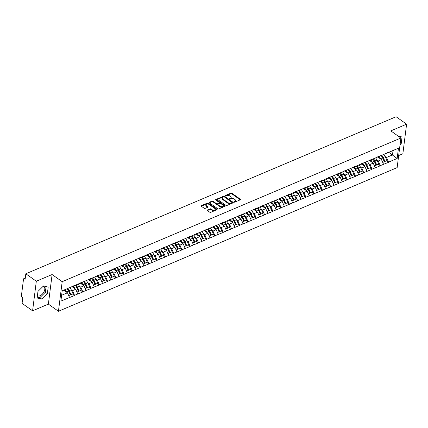 <?xml version="1.0" encoding="UTF-8"?>
<svg xmlns="http://www.w3.org/2000/svg" width="428" height="428" viewBox="0 0 428 428"><rect width="100%" height="100%" fill="white"/><g stroke="black" fill="none" stroke-linecap="round" stroke-linejoin="round"><path stroke-width="0.64" d="M234.1 202.064A0.492 0.273 7.2 0 0 234.795 202.144L240.317 199.801A0.706 0.396 7.2 0 0 240.547 199.555A0.706 0.396 7.2 0 0 240.37 199.245L231.89 193.237A0.706 0.396 7.2 0 0 230.901 193.124L225.374 195.462A0.492 0.273 7.2 0 0 226.032 195.933L226.749 195.628A2.258 1.257 7.2 0 1 229.922 195.992L230.628 196.495A2.258 1.257 7.2 0 1 231.2 197.479A2.258 1.257 7.2 0 1 230.467 198.266L229.756 198.571A0.492 0.273 7.2 0 0 230.414 199.036L231.131 198.736A2.258 1.257 7.2 0 1 234.298 199.1L235.004 199.598A2.258 1.257 7.2 0 1 235.582 200.588A2.258 1.257 7.2 0 1 234.849 201.374L234.137 201.679A0.492 0.273 7.2 0 0 234.1 202.064M37.429 295.7A5.607 3.221 125.3 0 0 40.066 295.727A5.607 3.221 125.3 0 0 44.282 291.168A5.607 3.221 125.3 0 0 43.891 286.541A5.607 3.221 125.3 0 0 43.207 286.236M207.441 209.982A0.706 0.396 7.2 0 0 207.211 210.228A0.706 0.396 7.2 0 0 207.387 210.539L209.768 212.224A0.706 0.396 7.2 0 0 210.758 212.336L216.894 209.736A0.706 0.396 7.2 0 0 217.124 209.49A0.706 0.396 7.2 0 0 216.943 209.18L208.468 203.172A0.706 0.396 7.2 0 0 207.473 203.054L201.342 205.659A0.706 0.396 7.2 0 0 201.112 205.905A0.706 0.396 7.2 0 0 201.288 206.216L204.161 208.249A0.706 0.396 7.2 0 0 205.156 208.366L207.778 207.248A0.706 0.396 7.2 0 0 208.008 207.002A0.706 0.396 7.2 0 0 207.831 206.697L206.403 205.686A1.889 1.054 7.2 0 1 205.922 204.857A1.889 1.054 7.2 0 1 207.184 204.044A1.889 1.054 7.2 0 1 209.185 204.504L214.765 208.463A1.889 1.054 7.2 0 1 215.247 209.292A1.889 1.054 7.2 0 1 213.989 210.105A1.889 1.054 7.2 0 1 211.983 209.645L211.058 208.982A0.706 0.396 7.2 0 0 210.062 208.869L207.441 209.982L207.371 210.523M52.109 274.535L36.321 281.228L25.814 273.776L396.093 116.732L406.6 124.184L390.812 130.882L400.892 138.025L62.183 281.678L52.109 274.535L48.369 304.121L58.449 311.268L62.183 281.678M225.941 205.365A0.706 0.396 7.2 0 0 226.931 205.477L233.067 202.877A0.706 0.396 7.2 0 0 233.292 202.631A0.706 0.396 7.2 0 0 233.116 202.321L224.636 196.313A0.706 0.396 7.2 0 0 223.646 196.201L217.51 198.801A0.706 0.396 7.2 0 0 217.28 199.047A0.706 0.396 7.2 0 0 217.461 199.357L225.941 205.365M224.978 206.307L218.842 208.907A0.706 0.396 7.2 0 1 217.852 208.794L209.378 202.786A0.706 0.396 7.2 0 1 209.196 202.476A0.706 0.396 7.2 0 1 209.426 202.23L212.053 201.117A0.706 0.396 7.2 0 1 213.042 201.23L216.482 203.669A0.706 0.396 7.2 0 0 217.472 203.781L219.211 203.043A0.706 0.396 7.2 0 0 219.441 202.797A0.706 0.396 7.2 0 0 219.259 202.487L215.68 199.951A0.492 0.273 7.2 0 1 216.407 199.641L225.026 205.75A0.706 0.396 7.2 0 1 225.208 206.061A0.706 0.396 7.2 0 1 224.978 206.307M58.449 311.268L397.152 167.616L400.892 138.025M72.45 294.041L74.526 295.32L72.498 290.66L71.182 289.724M74.499 295.497L60.883 301.103L62.183 290.805L398.452 148.19L397.152 158.483L388.544 162.137L386.521 157.477L385.205 156.541M386.468 160.858L388.544 162.137M388.522 162.314L380.283 165.641L378.256 160.982L376.94 160.045M372.965 159.237A4.815 2.884 -113 0 1 374.366 161.292L376.175 165.224L378.213 164.357L380.283 165.641M380.257 165.818L372.018 169.146L369.99 164.486L368.679 163.555M364.699 162.742A4.815 2.884 -113 0 1 366.101 164.796L367.914 168.728L369.953 167.862L372.018 169.146M371.996 169.322L363.752 172.65L361.73 167.99L360.413 167.059M356.438 166.246A4.815 2.884 -113 0 1 357.835 168.3L359.648 172.233L361.687 171.366L363.752 172.65M363.73 172.826L355.491 176.154L353.464 171.494L352.148 170.563M348.173 169.75A4.815 2.884 -113 0 1 349.574 171.805L351.383 175.737L353.426 174.87L355.491 176.154M355.465 176.331L347.226 179.658L345.198 174.999L343.887 174.068M339.912 173.254A4.815 2.884 -113 0 1 341.309 175.309L343.122 179.241L345.161 178.374L347.226 179.658M347.204 179.835L338.96 183.163L336.938 178.503L335.622 177.572M331.647 176.759A4.815 2.884 -113 0 1 333.043 178.813L334.856 182.745L336.895 181.884L338.96 183.163M338.939 183.345L330.7 186.667L328.672 182.007L327.356 181.076M323.381 180.263A4.815 2.884 -113 0 1 324.782 182.317L326.591 186.25L328.634 185.388L330.7 186.667M330.678 186.849L322.434 190.176L320.411 185.517L319.095 184.58M320.358 188.898L322.434 190.176M322.412 190.353L314.173 193.681L312.146 189.021L310.83 188.085M312.098 192.402L314.173 193.681M314.147 193.857L305.908 197.185L303.88 192.525L302.569 191.589M303.832 195.906L305.908 197.185M305.886 197.362L297.642 200.689L295.62 196.029L294.304 195.098M295.566 199.411L297.642 200.689M297.62 200.866L289.382 204.193L287.354 199.534L286.038 198.603M287.306 202.915L289.382 204.193M289.36 204.37L281.116 207.698L279.093 203.038L277.777 202.107M279.04 206.419L281.116 207.698M281.094 207.874L272.85 211.202L270.828 206.542L269.512 205.611M270.78 209.923L272.85 211.202M272.829 211.379L264.59 214.706L262.562 210.046L261.251 209.115M257.271 208.302A4.815 2.884 -113 0 1 258.673 210.357L260.486 214.289L262.524 213.428L264.59 214.706M264.568 214.883L256.324 218.21L254.302 213.551L252.985 212.62M249.01 211.806A4.815 2.884 -113 0 1 250.407 213.861L252.22 217.793L254.259 216.932L256.324 218.21M256.302 218.392L248.063 221.715L246.036 217.055L244.72 216.124M240.745 215.311A4.815 2.884 -113 0 1 242.146 217.365L243.955 221.297L245.998 220.436L248.063 221.715M248.037 221.897L239.798 225.224L237.77 220.564L236.459 219.628M232.484 218.815A4.815 2.884 -113 0 1 233.881 220.869L235.694 224.807L237.733 223.94L239.798 225.224M239.776 225.401L231.532 228.729L229.51 224.069L228.194 223.132M224.219 222.325A4.815 2.884 -113 0 1 225.615 224.379L227.429 228.311L229.467 227.445L231.532 228.729M231.511 228.905L223.272 232.233L221.244 227.573L219.928 226.637M215.953 225.829A4.815 2.884 -113 0 1 217.354 227.883L219.163 231.816L221.206 230.949L223.272 232.233M223.25 232.409L215.006 235.737L212.984 231.077L211.667 230.146M207.692 229.333A4.815 2.884 -113 0 1 209.089 231.388L210.902 235.32L212.941 234.453L215.006 235.737M214.984 235.914L206.745 239.241L204.718 234.581L203.402 233.651M199.427 232.837A4.815 2.884 -113 0 1 200.828 234.892L202.637 238.824L204.675 237.957L206.745 239.241M206.719 239.418L198.48 242.746L196.452 238.086L195.141 237.155M196.404 241.467L198.48 242.746M198.458 242.922L190.214 246.25L188.192 241.59L186.876 240.659M188.138 244.971L190.214 246.25M190.193 246.426L181.954 249.754L179.926 245.094L178.61 244.163M179.878 248.475L181.954 249.754M181.927 249.931L173.688 253.258L171.66 248.598L170.349 247.668M171.612 251.98L173.688 253.258M173.666 253.44L165.422 256.763L163.4 252.103L162.084 251.172M163.346 255.489L165.422 256.763M165.401 256.944L157.162 260.272L155.134 255.612L153.818 254.676M149.843 253.863A4.815 2.884 -113 0 1 151.245 255.923L153.053 259.855L155.096 258.988L157.162 260.272M157.14 260.449L148.896 263.776L146.874 259.117L145.557 258.18M141.582 257.372A4.815 2.884 -113 0 1 142.979 259.427L144.792 263.359L146.831 262.492L148.896 263.776M148.874 263.953L140.635 267.281L138.608 262.621L137.292 261.685M133.317 260.877A4.815 2.884 -113 0 1 134.718 262.931L136.527 266.863L138.565 265.997L140.635 267.281M140.609 267.457L132.37 270.785L130.342 266.125L129.031 265.194M125.051 264.381A4.815 2.884 -113 0 1 126.453 266.435L128.266 270.368L130.305 269.501L132.37 270.785M132.348 270.961L124.104 274.289L122.082 269.629L120.766 268.698M116.791 267.885A4.815 2.884 -113 0 1 118.187 269.94L120.001 273.872L122.039 273.005L124.104 274.289M124.083 274.466L115.844 277.793L113.816 273.134L112.5 272.203M108.525 271.389A4.815 2.884 -113 0 1 109.926 273.444L111.735 277.376L113.778 276.509L115.844 277.793M115.822 277.97L107.578 281.298L105.556 276.638L104.239 275.707M100.264 274.894A4.815 2.884 -113 0 1 101.661 276.948L103.474 280.88L105.513 280.019L107.578 281.298M107.556 281.474L99.312 284.802L97.29 280.142L95.974 279.211M91.999 278.398A4.815 2.884 -113 0 1 93.395 280.452L95.209 284.385L97.247 283.523L99.312 284.802M99.291 284.984L91.052 288.306L89.024 283.646L87.713 282.715M88.976 287.028L91.052 288.306M91.03 288.488L82.786 291.816L80.764 287.156L79.448 286.22M80.71 290.537L82.786 291.816M82.764 291.992L74.526 295.32M72.83 286.123L75.826 285.021M79.057 283.652L73.049 286.279M72.498 290.66L75.729 289.285L71.851 286.541M77.757 293.945L75.729 289.285M81.095 282.619L84.086 281.517M87.317 280.147L81.315 282.774M80.764 287.156L83.995 285.781L80.116 283.031M86.017 290.441L83.995 285.781M89.361 279.115L92.352 278.013M95.583 276.643L89.58 279.27M89.024 283.646L92.255 282.277L88.382 279.527M94.283 286.937L92.255 282.277M97.621 275.611L100.617 274.509M103.849 273.139L97.841 275.766M97.29 280.142L100.521 278.772L96.642 276.023M102.543 283.432L100.521 278.772M105.887 272.101L108.878 271.004M112.109 269.629L106.107 272.262M105.556 276.638L108.787 275.268L104.908 272.518M110.809 279.928L108.787 275.268M114.148 268.597L117.144 267.5M120.375 266.125L114.372 268.757M113.816 273.134L117.047 271.764L113.169 269.014M119.075 276.424L117.047 271.764M122.413 265.093L125.404 263.99M128.635 262.621L122.633 265.248M122.082 269.629L125.313 268.26L121.434 265.51M127.335 272.92L125.313 268.26M130.679 261.588L133.67 260.486M136.901 259.117L130.898 261.743M130.342 266.125L133.573 264.755L129.7 262.006M135.601 269.415L133.573 264.755M138.94 258.084L141.936 256.982M145.167 255.612L139.159 258.239M138.608 262.621L141.839 261.251L137.96 258.501M143.867 265.911L141.839 261.251M147.205 254.58L150.196 253.478M153.427 252.108L147.425 254.735M146.874 259.117L150.105 257.747L146.226 254.997M152.127 262.407L150.105 257.747M155.466 251.076L158.462 249.973M161.693 248.604L155.69 251.231M155.134 255.612L158.365 254.237L154.487 251.487M160.393 258.897L158.365 254.237M163.731 247.571L166.727 246.469M169.959 245.1L163.951 247.726M163.4 252.103L166.631 250.733L162.752 247.983M168.653 255.393L166.631 250.733M171.997 244.067L174.988 242.965M178.219 241.595L172.216 244.222M171.66 248.598L174.892 247.229L171.018 244.479M176.919 251.889L174.892 247.229M180.258 240.563L183.254 239.461M186.485 238.091L180.482 240.718M179.926 245.094L183.157 243.725L179.279 240.975M185.185 248.384L183.157 243.725M188.523 237.053L191.514 235.956M194.745 234.581L188.743 237.214M188.192 241.59L191.423 240.22L187.544 237.47M193.445 244.88L191.423 240.22M196.789 233.549L199.78 232.447M203.011 231.077L197.008 233.709M196.452 238.086L199.683 236.716L195.81 233.966M201.711 241.376L199.683 236.716M205.049 230.045L208.045 228.943M211.277 227.573L205.269 230.2M204.718 234.581L207.949 233.212L204.07 230.462M209.977 237.872L207.949 233.212M213.315 226.54L216.306 225.438M219.537 224.069L213.535 226.696M212.984 231.077L216.215 229.708L212.336 226.958M218.237 234.367L216.215 229.708M221.576 223.036L224.572 221.934M227.803 220.564L221.8 223.191M221.244 227.573L224.475 226.203L220.597 223.453M226.503 230.863L224.475 226.203M229.841 219.532L232.837 218.43M236.069 217.06L230.061 219.687M229.51 224.069L232.741 222.694L228.862 219.949M234.763 227.359L232.741 222.694M238.107 216.028L241.098 214.926M244.329 213.556L238.326 216.183M237.77 220.564L241.001 219.19L237.128 216.44M243.029 223.849L241.001 219.19M246.368 212.523L249.364 211.421M252.595 210.052L246.587 212.679M246.036 217.055L249.267 215.685L245.388 212.935M251.295 220.345L249.267 215.685M254.633 209.019L257.624 207.917M260.855 206.547L254.853 209.174M254.302 213.551L257.533 212.181L253.654 209.431M259.555 216.841L257.533 212.181M262.899 205.515L265.89 204.413M269.121 203.038L263.118 205.67M262.562 210.046L265.793 208.677L261.92 205.927M267.821 213.337L265.793 208.677M271.159 202.005L274.155 200.909M277.387 199.534L271.379 202.166M270.828 206.542L274.059 205.173L270.18 202.423M276.081 209.832L274.059 205.173M279.425 198.501L282.416 197.399M285.647 196.029L279.645 198.662M279.093 203.038L282.325 201.668L278.446 198.918M284.347 206.328L282.325 201.668M287.686 194.997L290.682 193.895M293.913 192.525L287.91 195.152M287.354 199.534L290.585 198.164L286.707 195.414M292.613 202.824L290.585 198.164M295.951 191.493L298.942 190.39M302.173 189.021L296.171 191.648M295.62 196.029L298.851 194.66L294.972 191.91M300.873 199.32L298.851 194.66M304.217 187.988L307.208 186.886M310.439 185.517L304.436 188.143M303.88 192.525L307.111 191.156L303.238 188.406M309.139 195.815L307.111 191.156M312.477 184.484L315.473 183.382M318.705 182.012L312.697 184.639M312.146 189.021L315.377 187.646L311.498 184.901M317.405 192.306L315.377 187.646M320.743 180.98L323.734 179.878M326.965 178.508L320.963 181.135M320.411 185.517L323.643 184.142L319.764 181.392M325.665 188.802L323.643 184.142M329.004 177.476L332 176.373M335.231 175.004L329.228 177.631M328.672 182.007L331.903 180.637L328.025 177.888M333.931 185.297L331.903 180.637M337.269 173.971L340.265 172.869M343.497 171.5L337.489 174.126M336.938 178.503L340.169 177.133L336.29 174.383M342.191 181.793L340.169 177.133M345.535 170.462L348.526 169.365M351.757 167.99L345.754 170.622M345.198 174.999L348.429 173.629L344.556 170.879M350.457 178.289L348.429 173.629M353.796 166.957L356.791 165.861M360.023 164.486L354.02 167.118M353.464 171.494L356.695 170.125L352.816 167.375M358.723 174.785L356.695 170.125M362.061 163.453L365.052 162.351M368.283 160.982L362.281 163.608M361.73 167.99L364.961 166.62L361.082 163.871M366.983 171.28L364.961 166.62M370.327 159.949L373.318 158.847M376.549 157.477L370.546 160.104M369.99 164.486L373.221 163.116L369.348 160.366M375.249 167.776L373.221 163.116M378.587 156.445L381.583 155.343M384.815 153.973L378.807 156.6M378.256 160.982L381.487 159.612L377.608 156.862M383.515 164.272L381.487 159.612M386.853 152.94L389.844 151.838M386.521 157.477L392.481 154.947L393.032 150.57L387.073 153.096M388.822 152.357L397.152 158.483M393.032 150.57L398.452 148.19M398.677 155.551L402.86 153.775L406.6 124.184M36.321 281.228L32.587 310.814L22.074 303.366L22.775 297.829L22.01 297.289A1.075 0.647 -113 0 1 21.4 295.887L23.513 279.142A1.075 0.647 -113 0 1 23.813 278.66A1.075 0.647 -113 0 1 24.348 278.767L25.113 279.307L25.814 273.776M32.587 310.814L48.369 304.121M70.791 287.156L62.172 290.89M61.621 295.272L67.463 292.795L63.809 290.2M69.491 297.455L67.463 292.795M400.041 144.755L401.218 143.589L402.047 136.997L398.099 136.045M48.193 287.076L43.495 285.947L37.969 291.409L37.134 298.006L41.832 299.135L47.358 293.667L48.193 287.076M234.314 202.16L234.774 201.963A2.258 1.257 7.2 0 0 235.507 201.181L235.582 200.588M231.2 197.479L231.125 198.073A2.258 1.257 7.2 0 1 230.392 198.859L229.932 199.057M240.269 199.823L231.816 193.825A0.706 0.396 7.2 0 0 230.826 193.713L225.556 195.949M233.014 202.899L224.561 196.901A0.706 0.396 7.2 0 0 223.571 196.789L217.483 199.373M231.832 202.653A0.492 0.273 7.2 0 0 231.869 202.262L224.427 196.987A0.492 0.273 7.2 0 0 223.732 196.907L222.977 197.228A2.258 1.257 7.2 0 0 222.25 198.014A2.258 1.257 7.2 0 0 222.822 199.004L227.91 202.61A2.258 1.257 7.2 0 0 231.083 202.974L231.832 202.653L231.757 203.246A0.492 0.273 7.2 0 0 231.917 203.07L231.992 202.481M222.25 198.014L222.175 198.608A2.258 1.257 7.2 0 0 222.747 199.592L222.822 199.004M231.757 203.246L231.008 203.562A2.258 1.257 7.2 0 1 227.835 203.198L222.747 199.592M209.399 202.802L211.978 201.706L212.053 201.117M219.441 202.797L219.366 203.386A0.706 0.396 7.2 0 1 219.136 203.632L217.397 204.37A0.706 0.396 7.2 0 1 216.407 204.258L212.967 201.823A0.706 0.396 7.2 0 0 211.978 201.706M224.93 206.328L216.338 200.234A0.492 0.273 7.2 0 0 215.905 200.106M220.046 206.2A1.889 1.054 7.2 0 0 222.052 206.66A1.889 1.054 7.2 0 0 223.309 205.841A1.889 1.054 7.2 0 0 222.828 205.017L220.864 203.621A0.706 0.396 7.2 0 0 219.874 203.509L218.13 204.247A0.706 0.396 7.2 0 0 217.9 204.493A0.706 0.396 7.2 0 0 218.082 204.803L220.046 206.2L219.971 206.788A1.889 1.054 7.2 0 0 221.977 207.254A1.889 1.054 7.2 0 0 223.234 206.435L223.309 205.841M217.9 204.493L217.825 205.087A0.706 0.396 7.2 0 0 218.007 205.392L218.082 204.803M219.971 206.788L218.007 205.392M215.247 209.292L215.172 209.881A1.889 1.054 7.2 0 1 213.914 210.699A1.889 1.054 7.2 0 1 211.908 210.234L210.983 209.576A0.706 0.396 7.2 0 0 209.988 209.463L207.414 210.555M205.922 204.857L205.847 205.451A1.889 1.054 7.2 0 0 206.328 206.275L206.403 205.686M207.73 207.27L206.328 206.275M216.846 209.757L208.393 203.76A0.706 0.396 7.2 0 0 207.398 203.648L201.315 206.232M399.822 137.265L399.918 136.484M400.271 142.92L401.218 143.589M37.252 297.085L39.815 297.706L45.347 292.238L46.063 286.562M45.347 292.238L47.358 293.667M39.815 297.706L41.832 299.135M383.825 154.422A5.89 3.531 67 0 1 385.237 156.616L383.199 157.483A5.89 3.531 -113 0 0 381.819 155.327M383.199 157.483L385.013 161.415L387.051 160.548L385.237 156.616M387.051 160.548L385.013 161.415M381.23 155.733A4.815 2.884 -113 0 1 382.627 157.788L384.44 161.72M378.202 156.611A4.815 2.884 67 0 1 379.518 158.21M379.09 156.482A5.89 3.531 67 0 1 380.471 158.638L380.642 159.013M382.718 162.447L384.323 161.709L382.509 157.777A5.89 3.531 -113 0 0 381.129 155.615M384.323 161.709L382.696 162.399M375.559 157.927A5.89 3.531 67 0 1 376.977 160.12L374.939 160.987A5.89 3.531 -113 0 0 373.553 158.831M374.939 160.987L376.747 164.919L378.785 164.058L376.977 160.12M376.175 165.224L376.747 164.919M378.213 164.357L378.785 164.058M369.936 160.115A4.815 2.884 67 0 1 371.253 161.714M370.83 159.986A5.89 3.531 67 0 1 372.21 162.142L372.381 162.517M374.457 165.952L376.057 165.213L374.249 161.281A5.89 3.531 -113 0 0 372.868 159.12M376.057 165.213L374.436 165.904M367.299 161.431A5.89 3.531 67 0 1 368.711 163.63L366.673 164.491A5.89 3.531 -113 0 0 365.293 162.335M366.673 164.491L368.487 168.423L370.525 167.562L368.711 163.63M367.914 168.728L368.487 168.423M369.953 167.862L370.525 167.562M361.676 163.619A4.815 2.884 67 0 1 362.987 165.224M362.564 163.491A5.89 3.531 67 0 1 363.944 165.652L364.116 166.021M366.191 169.456L367.796 168.718L365.983 164.785A5.89 3.531 -113 0 0 364.603 162.624M367.796 168.718L366.17 169.408M359.033 164.935A5.89 3.531 67 0 1 360.446 167.134L358.407 167.995A5.89 3.531 -113 0 0 357.027 165.839M358.407 167.995L360.221 171.928L362.259 171.066L360.446 167.134M359.648 172.233L360.221 171.928M361.687 171.366L362.259 171.066M353.41 167.123A4.815 2.884 67 0 1 354.726 168.728M354.298 166.995A5.89 3.531 67 0 1 355.679 169.156L355.85 169.525M357.931 172.96L359.531 172.222L357.722 168.29A5.89 3.531 -113 0 0 356.337 166.134M359.531 172.222L357.904 172.912M350.773 168.439A5.89 3.531 67 0 1 352.185 170.638L350.147 171.5A5.89 3.531 -113 0 0 348.767 169.344M350.147 171.5L351.955 175.437L353.999 174.571L352.185 170.638M351.383 175.737L351.955 175.437M353.426 174.87L353.999 174.571M345.145 170.628A4.815 2.884 67 0 1 346.461 172.233M346.038 170.499A5.89 3.531 67 0 1 347.418 172.661L347.59 173.03M349.665 176.464L351.27 175.726L349.457 171.794A5.89 3.531 -113 0 0 348.076 169.638M351.27 175.726L349.644 176.416M342.507 171.944A5.89 3.531 67 0 1 343.919 174.143L341.881 175.009A5.89 3.531 -113 0 0 340.501 172.848M341.881 175.009L343.695 178.941L345.733 178.075L343.919 174.143M343.122 179.241L343.695 178.941M345.161 178.374L345.733 178.075M336.884 174.132A4.815 2.884 67 0 1 338.195 175.737M337.772 174.003A5.89 3.531 67 0 1 339.153 176.165L339.324 176.534M341.4 179.969L343.005 179.23L341.191 175.298A5.89 3.531 -113 0 0 339.811 173.142M343.005 179.23L341.378 179.921M334.241 175.448A5.89 3.531 67 0 1 335.659 177.647L333.615 178.513A5.89 3.531 -113 0 0 332.235 176.352M333.615 178.513L335.429 182.446L337.467 181.579L335.659 177.647M334.856 182.745L335.429 182.446M336.895 181.884L337.467 181.579M328.618 177.636A4.815 2.884 67 0 1 329.935 179.241M329.507 177.513A5.89 3.531 67 0 1 330.887 179.669L331.058 180.038M333.139 183.478L334.739 182.735L332.93 178.802A5.89 3.531 -113 0 0 331.55 176.646M334.739 182.735L333.118 183.425M325.981 178.958A5.89 3.531 67 0 1 327.393 181.151L325.355 182.018A5.89 3.531 -113 0 0 323.975 179.856M325.355 182.018L327.163 185.95L329.207 185.083L327.393 181.151M326.591 186.25L327.163 185.95M328.634 185.388L329.207 185.083M320.358 181.14A4.815 2.884 67 0 1 321.669 182.745M321.246 181.017A5.89 3.531 67 0 1 322.626 183.173L322.798 183.542M324.873 186.983L326.478 186.239L324.665 182.307A5.89 3.531 -113 0 0 323.284 180.151M326.478 186.239L324.852 186.929M317.715 182.462A5.89 3.531 67 0 1 319.127 184.655L317.089 185.522A5.89 3.531 -113 0 0 315.709 183.361M317.089 185.522L318.903 189.454L320.941 188.588L319.127 184.655M320.941 188.588L318.903 189.454M315.12 183.767A4.815 2.884 -113 0 1 316.517 185.822L318.33 189.754M312.092 184.65A4.815 2.884 67 0 1 313.408 186.25M312.98 184.522A5.89 3.531 67 0 1 314.361 186.678L314.532 187.052M316.613 190.487L318.213 189.748L316.399 185.811A5.89 3.531 -113 0 0 315.019 183.655M318.213 189.748L316.586 190.433M309.449 185.966A5.89 3.531 67 0 1 310.867 188.16L308.829 189.026A5.89 3.531 -113 0 0 307.443 186.87M308.829 189.026L310.637 192.958L312.675 192.092L310.867 188.16M312.675 192.092L310.637 192.958M306.855 187.277A4.815 2.884 -113 0 1 308.256 189.331L310.065 193.263M303.827 188.154A4.815 2.884 67 0 1 305.143 189.754M304.72 188.026A5.89 3.531 67 0 1 306.1 190.182L306.271 190.556M308.347 193.991L309.947 193.253L308.139 189.32A5.89 3.531 -113 0 0 306.758 187.159M309.947 193.253L308.326 193.938M301.189 189.47A5.89 3.531 67 0 1 302.601 191.664L300.563 192.53A5.89 3.531 -113 0 0 299.183 190.374M300.563 192.53L302.377 196.463L304.415 195.596L302.601 191.664M304.415 195.596L302.377 196.463M298.589 190.781A4.815 2.884 -113 0 1 299.991 192.835L301.804 196.768M295.566 191.658A4.815 2.884 67 0 1 296.877 193.258M296.454 191.53A5.89 3.531 67 0 1 297.835 193.686L298.006 194.061M300.082 197.495L301.687 196.757L299.873 192.825A5.89 3.531 -113 0 0 298.493 190.663M301.687 196.757L300.06 197.447M292.923 192.975A5.89 3.531 67 0 1 294.341 195.173L292.297 196.035A5.89 3.531 -113 0 0 290.917 193.879M292.297 196.035L294.111 199.967L296.149 199.106L294.341 195.173M296.149 199.106L294.111 199.967M290.328 194.285A4.815 2.884 -113 0 1 291.725 196.34L293.538 200.272M287.3 195.163A4.815 2.884 67 0 1 288.616 196.762M288.188 195.034A5.89 3.531 67 0 1 289.569 197.19L289.74 197.565M291.821 201L293.421 200.261L291.612 196.329A5.89 3.531 -113 0 0 290.232 194.168M293.421 200.261L291.8 200.951M284.663 196.479A5.89 3.531 67 0 1 286.075 198.678L284.037 199.539A5.89 3.531 -113 0 0 282.657 197.383M284.037 199.539L285.845 203.471L287.889 202.61L286.075 198.678M287.889 202.61L285.845 203.471M282.063 197.79A4.815 2.884 -113 0 1 283.464 199.844L285.273 203.776M279.035 198.667A4.815 2.884 67 0 1 280.351 200.272M279.928 198.539A5.89 3.531 67 0 1 281.308 200.7L281.48 201.069M283.555 204.504L285.16 203.765L283.347 199.833A5.89 3.531 -113 0 0 281.966 197.672M285.16 203.765L283.534 204.456M276.397 199.983A5.89 3.531 67 0 1 277.809 202.182L275.771 203.043A5.89 3.531 -113 0 0 274.391 200.887M275.771 203.043L277.585 206.975L279.623 206.114L277.809 202.182M279.623 206.114L277.585 206.975M273.802 201.294A4.815 2.884 -113 0 1 275.199 203.348L277.012 207.28M270.774 202.171A4.815 2.884 67 0 1 272.085 203.776M271.662 202.043A5.89 3.531 67 0 1 273.043 204.204L273.214 204.573M275.29 208.008L276.895 207.27L275.081 203.337A5.89 3.531 -113 0 0 273.701 201.181M276.895 207.27L275.268 207.96M268.131 203.487A5.89 3.531 67 0 1 269.549 205.686L267.505 206.553A5.89 3.531 -113 0 0 266.125 204.391M267.505 206.553L269.319 210.485L271.357 209.618L269.549 205.686M271.357 209.618L269.319 210.485M265.537 204.798A4.815 2.884 -113 0 1 266.933 206.852L268.747 210.785M262.508 205.675A4.815 2.884 67 0 1 263.825 207.28M263.397 205.547A5.89 3.531 67 0 1 264.782 207.708L264.953 208.078M267.029 211.512L268.629 210.774L266.821 206.842A5.89 3.531 -113 0 0 265.44 204.686M268.629 210.774L267.008 211.464M259.871 206.992A5.89 3.531 67 0 1 261.283 209.19L259.245 210.057A5.89 3.531 -113 0 0 257.865 207.896M259.245 210.057L261.059 213.989L263.097 213.123L261.283 209.19M260.486 214.289L261.059 213.989M262.524 213.428L263.097 213.123M254.248 209.18A4.815 2.884 67 0 1 255.559 210.785M255.136 209.051A5.89 3.531 67 0 1 256.516 211.213L256.688 211.582M258.763 215.022L260.368 214.278L258.555 210.346A5.89 3.531 -113 0 0 257.175 208.19M260.368 214.278L258.742 214.968M251.605 210.496A5.89 3.531 67 0 1 253.018 212.695L250.979 213.561A5.89 3.531 -113 0 0 249.599 211.4M250.979 213.561L252.793 217.494L254.831 216.627L253.018 212.695M252.22 217.793L252.793 217.494M254.259 216.932L254.831 216.627M245.982 212.684A4.815 2.884 67 0 1 247.298 214.289M246.87 212.561A5.89 3.531 67 0 1 248.251 214.717L248.422 215.086M250.503 218.526L252.103 217.782L250.289 213.85A5.89 3.531 -113 0 0 248.909 211.694M252.103 217.782L250.476 218.473M243.339 214.005A5.89 3.531 67 0 1 244.757 216.199L242.719 217.066A5.89 3.531 -113 0 0 241.339 214.904M242.719 217.066L244.527 220.998L246.565 220.131L244.757 216.199M243.955 221.297L244.527 220.998M245.998 220.436L246.565 220.131M237.717 216.194A4.815 2.884 67 0 1 239.033 217.793M238.61 216.065A5.89 3.531 67 0 1 239.99 218.221L240.161 218.59M242.237 222.03L243.842 221.287L242.029 217.354A5.89 3.531 -113 0 0 240.648 215.198M243.842 221.287L242.216 221.977M235.079 217.51A5.89 3.531 67 0 1 236.491 219.703L234.453 220.57A5.89 3.531 -113 0 0 233.073 218.408M234.453 220.57L236.267 224.502L238.305 223.635L236.491 219.703M235.694 224.807L236.267 224.502M237.733 223.94L238.305 223.635M229.456 219.698A4.815 2.884 67 0 1 230.767 221.297M230.344 219.569A5.89 3.531 67 0 1 231.725 221.725L231.896 222.1M233.972 225.535L235.577 224.796L233.763 220.864A5.89 3.531 -113 0 0 232.383 218.703M235.577 224.796L233.95 225.481M226.813 221.014A5.89 3.531 67 0 1 228.231 223.207L226.187 224.074A5.89 3.531 -113 0 0 224.807 221.918M226.187 224.074L228.001 228.006L230.039 227.14L228.231 223.207M227.429 228.311L228.001 228.006M229.467 227.445L230.039 227.14M221.19 223.202A4.815 2.884 67 0 1 222.506 224.802M222.079 223.074A5.89 3.531 67 0 1 223.459 225.23L223.63 225.604M225.711 229.039L227.311 228.301L225.503 224.368A5.89 3.531 -113 0 0 224.122 222.207M227.311 228.301L225.69 228.985M218.553 224.518A5.89 3.531 67 0 1 219.965 226.712L217.927 227.578A5.89 3.531 -113 0 0 216.547 225.422M217.927 227.578L219.735 231.511L221.779 230.649L219.965 226.712M219.163 231.816L219.735 231.511M221.206 230.949L221.779 230.649M212.925 226.706A4.815 2.884 67 0 1 214.241 228.306M213.818 226.578A5.89 3.531 67 0 1 215.198 228.734L215.37 229.108M217.445 232.543L219.05 231.805L217.237 227.873A5.89 3.531 -113 0 0 215.856 225.711M219.05 231.805L217.424 232.495M210.287 228.022A5.89 3.531 67 0 1 211.7 230.221L209.661 231.083A5.89 3.531 -113 0 0 208.281 228.927M209.661 231.083L211.475 235.015L213.513 234.153L211.7 230.221M210.902 235.32L211.475 235.015M212.941 234.453L213.513 234.153M204.664 230.211A4.815 2.884 67 0 1 205.98 231.816M205.552 230.082A5.89 3.531 67 0 1 206.933 232.244L207.104 232.613M209.18 236.047L210.785 235.309L208.971 231.377A5.89 3.531 -113 0 0 207.591 229.215M210.785 235.309L209.158 235.999M202.021 231.527A5.89 3.531 67 0 1 203.439 233.725L201.395 234.587A5.89 3.531 -113 0 0 200.015 232.431M201.395 234.587L203.209 238.519L205.247 237.658L203.439 233.725M202.637 238.824L203.209 238.519M204.675 237.957L205.247 237.658M196.399 233.715A4.815 2.884 67 0 1 197.715 235.32M197.292 233.586A5.89 3.531 67 0 1 198.672 235.748L198.843 236.117M200.919 239.552L202.519 238.813L200.711 234.881A5.89 3.531 -113 0 0 199.33 232.72M202.519 238.813L200.898 239.503M193.761 235.031A5.89 3.531 67 0 1 195.173 237.23L193.135 238.091A5.89 3.531 -113 0 0 191.755 235.935M193.135 238.091L194.949 242.029L196.987 241.162L195.173 237.23M196.987 241.162L194.949 242.029M191.161 236.342A4.815 2.884 -113 0 1 192.563 238.396L194.376 242.328M188.138 237.219A4.815 2.884 67 0 1 189.449 238.824M189.026 237.091A5.89 3.531 67 0 1 190.406 239.252L190.578 239.621M192.654 243.056L194.259 242.318L192.445 238.385A5.89 3.531 -113 0 0 191.065 236.229M194.259 242.318L192.632 243.008M185.495 238.535A5.89 3.531 67 0 1 186.908 240.734L184.869 241.601A5.89 3.531 -113 0 0 183.489 239.439M184.869 241.601L186.683 245.533L188.721 244.666L186.908 240.734M188.721 244.666L186.683 245.533M182.9 239.846A4.815 2.884 -113 0 1 184.297 241.9L186.11 245.833M179.872 240.723A4.815 2.884 67 0 1 181.188 242.328M180.76 240.595A5.89 3.531 67 0 1 182.141 242.756L182.312 243.125M184.393 246.56L185.993 245.822L184.184 241.89A5.89 3.531 -113 0 0 182.799 239.734M185.993 245.822L184.366 246.512M177.235 242.039A5.89 3.531 67 0 1 178.647 244.238L176.609 245.105A5.89 3.531 -113 0 0 175.229 242.944M176.609 245.105L178.417 249.037L180.461 248.17L178.647 244.238M180.461 248.17L178.417 249.037M174.635 243.35A4.815 2.884 -113 0 1 176.036 245.405L177.845 249.337M171.607 244.228A4.815 2.884 67 0 1 172.923 245.833M172.5 244.099A5.89 3.531 67 0 1 173.88 246.261L174.052 246.63M176.127 250.07L177.732 249.326L175.919 245.394A5.89 3.531 -113 0 0 174.538 243.238M177.732 249.326L176.106 250.016M168.969 245.544A5.89 3.531 67 0 1 170.381 247.742L168.343 248.609A5.89 3.531 -113 0 0 166.963 246.448M168.343 248.609L170.157 252.541L172.195 251.675L170.381 247.742M172.195 251.675L170.157 252.541M166.374 246.854A4.815 2.884 -113 0 1 167.771 248.909L169.584 252.841M163.346 247.732A4.815 2.884 67 0 1 164.657 249.337M164.234 247.609A5.89 3.531 67 0 1 165.615 249.765L165.786 250.134M167.862 253.574L169.467 252.83L167.653 248.898A5.89 3.531 -113 0 0 166.273 246.742M169.467 252.83L167.84 253.52M160.703 249.053A5.89 3.531 67 0 1 162.121 251.247L160.077 252.113A5.89 3.531 -113 0 0 158.697 249.952M160.077 252.113L161.891 256.046L163.929 255.179L162.121 251.247M163.929 255.179L161.891 256.046M158.109 250.359A4.815 2.884 -113 0 1 159.505 252.413L161.319 256.345M155.08 251.241A4.815 2.884 67 0 1 156.397 252.841M155.969 251.113A5.89 3.531 67 0 1 157.349 253.269L157.52 253.644M159.601 257.078L161.201 256.34L159.393 252.402A5.89 3.531 -113 0 0 158.012 250.246M161.201 256.34L159.58 257.025M152.443 252.557A5.89 3.531 67 0 1 153.855 254.751L151.817 255.618A5.89 3.531 -113 0 0 150.437 253.462M151.817 255.618L153.625 259.55L155.669 258.683L153.855 254.751M153.053 259.855L153.625 259.55M155.096 258.988L155.669 258.683M146.82 254.746A4.815 2.884 67 0 1 148.131 256.345M147.708 254.617A5.89 3.531 67 0 1 149.088 256.773L149.26 257.148M151.335 260.582L152.94 259.844L151.127 255.912A5.89 3.531 -113 0 0 149.746 253.751M152.94 259.844L151.314 260.529M144.177 256.062A5.89 3.531 67 0 1 145.59 258.255L143.551 259.122A5.89 3.531 -113 0 0 142.171 256.966M143.551 259.122L145.365 263.054L147.403 262.187L145.59 258.255M144.792 263.359L145.365 263.054M146.831 262.492L147.403 262.187M138.554 258.25A4.815 2.884 67 0 1 139.87 259.85M139.442 258.121A5.89 3.531 67 0 1 140.823 260.278L140.994 260.652M143.07 264.087L144.675 263.348L142.861 259.416A5.89 3.531 -113 0 0 141.481 257.255M144.675 263.348L143.048 264.039M135.911 259.566A5.89 3.531 67 0 1 137.329 261.759L135.291 262.626A5.89 3.531 -113 0 0 133.905 260.47M135.291 262.626L137.099 266.558L139.137 265.697L137.329 261.759M136.527 266.863L137.099 266.558M138.565 265.997L139.137 265.697M130.289 261.754A4.815 2.884 67 0 1 131.605 263.354M131.182 261.626A5.89 3.531 67 0 1 132.562 263.782L132.733 264.156M134.809 267.591L136.409 266.853L134.601 262.92A5.89 3.531 -113 0 0 133.22 260.759M136.409 266.853L134.788 267.543M127.651 263.07A5.89 3.531 67 0 1 129.063 265.269L127.025 266.13A5.89 3.531 -113 0 0 125.645 263.974M127.025 266.13L128.839 270.063L130.877 269.201L129.063 265.269M128.266 270.368L128.839 270.063M130.305 269.501L130.877 269.201M122.028 265.258A4.815 2.884 67 0 1 123.339 266.863M122.916 265.13A5.89 3.531 67 0 1 124.297 267.291L124.468 267.661M126.544 271.095L128.149 270.357L126.335 266.425A5.89 3.531 -113 0 0 124.955 264.263M128.149 270.357L126.522 271.047M119.385 266.574A5.89 3.531 67 0 1 120.803 268.773L118.759 269.635A5.89 3.531 -113 0 0 117.379 267.479M118.759 269.635L120.573 273.567L122.611 272.706L120.803 268.773M120.001 273.872L120.573 273.567M122.039 273.005L122.611 272.706M113.762 268.763A4.815 2.884 67 0 1 115.079 270.368M114.651 268.634A5.89 3.531 67 0 1 116.031 270.796L116.202 271.165M118.283 274.599L119.883 273.861L118.075 269.929A5.89 3.531 -113 0 0 116.694 267.773M119.883 273.861L118.262 274.551M111.125 270.079A5.89 3.531 67 0 1 112.537 272.278L110.499 273.139A5.89 3.531 -113 0 0 109.119 270.983M110.499 273.139L112.307 277.077L114.351 276.21L112.537 272.278M111.735 277.376L112.307 277.077M113.778 276.509L114.351 276.21M105.497 272.267A4.815 2.884 67 0 1 106.813 273.872M106.39 272.138A5.89 3.531 67 0 1 107.77 274.3L107.942 274.669M110.017 278.104L111.622 277.365L109.809 273.433A5.89 3.531 -113 0 0 108.428 271.277M111.622 277.365L109.996 278.056M102.859 273.583A5.89 3.531 67 0 1 104.272 275.782L102.233 276.649A5.89 3.531 -113 0 0 100.853 274.487M102.233 276.649L104.047 280.581L106.085 279.714L104.272 275.782M103.474 280.88L104.047 280.581M105.513 280.019L106.085 279.714M97.236 275.771A4.815 2.884 67 0 1 98.547 277.376M98.124 275.643A5.89 3.531 67 0 1 99.505 277.804L99.676 278.173M101.752 281.608L103.357 280.87L101.543 276.937A5.89 3.531 -113 0 0 100.163 274.781M103.357 280.87L101.73 281.56M94.593 277.087A5.89 3.531 67 0 1 96.011 279.286L93.967 280.153A5.89 3.531 -113 0 0 92.587 277.991M93.967 280.153L95.781 284.085L97.819 283.218L96.011 279.286M95.209 284.385L95.781 284.085M97.247 283.523L97.819 283.218M88.971 279.275A4.815 2.884 67 0 1 90.287 280.88M89.859 279.152A5.89 3.531 67 0 1 91.244 281.308L91.41 281.678M93.491 285.118L95.091 284.374L93.283 280.442A5.89 3.531 -113 0 0 91.902 278.286M95.091 284.374L93.47 285.064M86.333 280.597A5.89 3.531 67 0 1 87.745 282.79L85.707 283.657A5.89 3.531 -113 0 0 84.327 281.496M85.707 283.657L87.515 287.589L89.559 286.723L87.745 282.79M89.559 286.723L87.515 287.589M83.733 281.902A4.815 2.884 -113 0 1 85.135 283.957L86.948 287.889M80.71 282.78A4.815 2.884 67 0 1 82.021 284.385M81.598 282.657A5.89 3.531 67 0 1 82.978 284.813L83.15 285.182M85.226 288.622L86.831 287.878L85.017 283.946A5.89 3.531 -113 0 0 83.637 281.79M86.831 287.878L85.204 288.568M78.067 284.101A5.89 3.531 67 0 1 79.48 286.295L77.441 287.161A5.89 3.531 -113 0 0 76.061 285M77.441 287.161L79.255 291.094L81.293 290.227L79.48 286.295M81.293 290.227L79.255 291.094M75.472 285.406A4.815 2.884 -113 0 1 76.869 287.461L78.682 291.393M72.444 286.289A4.815 2.884 67 0 1 73.76 287.889M73.332 286.161A5.89 3.531 67 0 1 74.713 288.317L74.884 288.691M76.965 292.126L78.565 291.388L76.751 287.45A5.89 3.531 -113 0 0 75.371 285.294M78.565 291.388L76.938 292.073M69.801 287.605A5.89 3.531 67 0 1 71.219 289.799L69.181 290.666A5.89 3.531 -113 0 0 67.801 288.509M69.181 290.666L70.989 294.598L73.028 293.731L71.219 289.799M73.028 293.731L70.989 294.598M67.207 288.916A4.815 2.884 -113 0 1 68.608 290.97L70.417 294.903M64.366 289.959A4.815 2.884 67 0 1 65.495 291.393M65.072 289.665A5.89 3.531 67 0 1 66.452 291.821L66.624 292.196M68.699 295.63L70.304 294.892L68.491 290.96A5.89 3.531 -113 0 0 67.11 288.798M70.304 294.892L68.678 295.577M25.231 278.393L24.348 278.767M234.774 201.963L234.849 201.374M229.708 198.95L229.756 198.571M230.392 198.859L230.467 198.266M225.326 195.842L225.374 195.462M230.826 193.713L230.901 193.124M231.816 193.825L231.89 193.237M240.295 199.812L240.37 199.245M234.089 202.053L234.137 201.679M217.44 199.341L217.51 198.801M223.571 196.789L223.646 196.201M224.561 196.901L224.636 196.313M233.041 202.888L233.116 202.321M227.835 203.198L227.91 202.61M231.008 203.562L231.083 202.974M209.356 202.77L209.426 202.23M212.967 201.823L213.042 201.23M216.407 204.258L216.482 203.669M217.397 204.37L217.472 203.781M219.136 203.632L219.211 203.043M216.338 200.234L216.407 199.641M224.957 206.317L225.026 205.75M209.988 209.463L210.062 208.869M210.983 209.576L211.058 208.982M211.908 210.234L211.983 209.645M207.757 207.259L207.831 206.697M201.272 206.2L201.342 205.659M207.398 203.648L207.473 203.054M208.393 203.76L208.468 203.172M216.873 209.747L216.943 209.18M382.509 157.777L380.471 158.638M374.249 161.281L372.21 162.142M365.983 164.785L363.944 165.652M357.722 168.29L355.679 169.156M349.457 171.794L347.418 172.661M341.191 175.298L339.153 176.165M332.93 178.802L330.887 179.669M324.665 182.307L322.626 183.173M316.399 185.811L314.361 186.678M308.139 189.32L306.1 190.182M299.873 192.825L297.835 193.686M291.612 196.329L289.569 197.19M283.347 199.833L281.308 200.7M275.081 203.337L273.043 204.204M266.821 206.842L264.782 207.708M258.555 210.346L256.516 211.213M250.289 213.85L248.251 214.717M242.029 217.354L239.99 218.221M233.763 220.864L231.725 221.725M225.503 224.368L223.459 225.23M217.237 227.873L215.198 228.734M208.971 231.377L206.933 232.244M200.711 234.881L198.672 235.748M192.445 238.385L190.406 239.252M184.184 241.89L182.141 242.756M175.919 245.394L173.88 246.261M167.653 248.898L165.615 249.765M159.393 252.402L157.349 253.269M151.127 255.912L149.088 256.773M142.861 259.416L140.823 260.278M134.601 262.92L132.562 263.782M126.335 266.425L124.297 267.291M118.075 269.929L116.031 270.796M109.809 273.433L107.77 274.3M101.543 276.937L99.505 277.804M93.283 280.442L91.244 281.308M85.017 283.946L82.978 284.813M76.751 287.45L74.713 288.317M68.491 290.96L66.452 291.821M25.273 278.04L23.813 278.66"/></g></svg>
